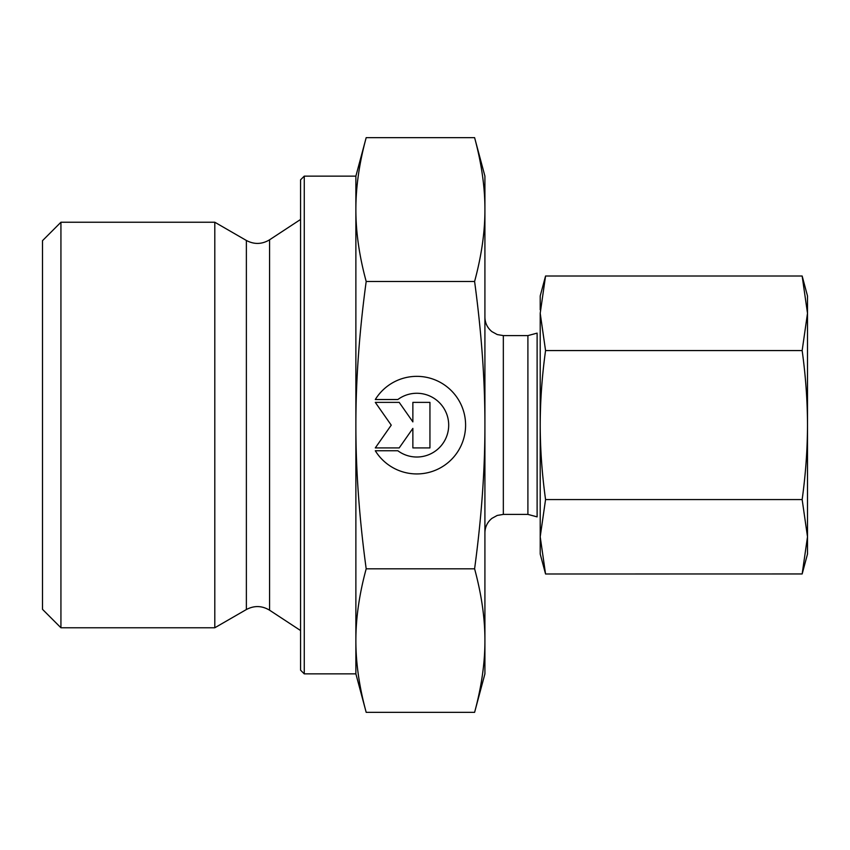 <?xml version="1.0" encoding="UTF-8"?>
<svg xmlns="http://www.w3.org/2000/svg" width="850" height="850" viewBox="0 0 850 850"><rect width="100%" height="100%" fill="white"/><g stroke="black" fill="none" stroke-linecap="round" stroke-linejoin="round"><path stroke-width="1.27" d="M375.296 399.532L397.842 399.532L375.296 399.532A48.779 48.779 0 0 1 465.598 425.149A48.779 48.779 0 0 1 375.296 450.755A48.779 48.779 180 0 0 465.598 425.149M397.842 399.532L397.842 399.532A31.875 31.875 0 0 1 448.694 425.149L448.694 425.149A31.875 31.875 180 0 0 397.842 399.532M375.296 450.755L397.842 450.755A31.875 31.875 180 0 0 448.694 425.149M412.866 402.379L429.941 402.379L429.941 447.918L412.866 447.918L412.866 428.4L399.203 447.918L375.296 447.918L391.244 425.149L375.296 402.379L399.203 402.379L412.866 421.887L412.866 402.379L412.866 421.887M375.296 402.379L391.244 425.149M375.296 447.908L399.203 447.908L412.866 428.4M412.866 447.908L429.941 447.908L429.941 402.379M60.934 627.768L60.934 222.232L214.795 222.232L214.795 627.768L60.934 627.768L42.5 609.333L42.5 240.667L60.934 222.232M304.257 673.859L304.257 176.141L300.571 179.828L300.571 670.172L304.257 673.859L355.874 673.859L355.874 640.592C355.853 663.085 359.284 687.013 366.191 712.353L474.598 712.353L484.914 673.859L484.914 640.592C484.978 618.418 481.546 594.501 474.598 568.82C481.546 517.416 484.978 469.529 484.914 425.149L484.914 425C484.978 380.662 481.536 332.817 474.598 281.467C481.546 255.744 484.978 231.774 484.914 209.557C484.978 187.34 481.546 163.37 474.598 137.647L484.914 176.141L484.914 425M355.874 673.859L366.191 712.353M366.191 137.647C359.284 163.041 355.853 187.011 355.874 209.557L355.874 176.141L366.191 137.647L474.598 137.647M355.874 425.149C355.853 470.199 359.284 518.086 366.191 568.82C359.284 594.161 355.853 618.088 355.874 640.592L355.874 209.557C355.853 232.103 359.284 256.073 366.191 281.467C359.284 332.201 355.853 380.099 355.874 425.149M366.191 281.467L474.598 281.467M366.191 568.82L474.598 568.82M474.598 712.353C481.546 686.673 484.978 662.756 484.914 640.592L484.914 425.149M807.5 295.959L807.5 554.041L802.166 573.952L807.5 536.786L802.156 499.577C805.662 474.194 807.447 449.363 807.5 425.074C807.447 400.786 805.662 375.955 802.156 350.572L807.5 313.289L802.156 276.006L807.5 295.959M540.207 309.793L540.207 295.959L545.562 276.006L540.207 313.289L545.562 350.572C542.045 375.955 540.26 400.786 540.207 425.074C540.26 449.363 542.045 474.194 545.562 499.577L540.207 536.786L540.207 313.289M545.551 573.952L540.207 554.041L540.207 536.786L545.562 573.994L802.166 573.952M545.562 499.577L802.156 499.577M545.562 276.006L802.156 276.006M545.562 350.572L802.156 350.572M269.567 610.194C261.959 605.614 254.224 605.391 246.373 609.535L246.373 240.465C254.224 244.609 261.959 244.386 269.567 239.806L269.567 610.194L300.571 630.541M537.115 425L537.115 333.126L527.903 335.601L527.903 514.399L537.115 516.874L537.115 425M527.903 514.399L503.338 514.399L503.338 335.601L527.903 335.601M304.257 176.141L355.874 176.141M269.567 239.806L300.571 219.459M246.373 240.465L214.795 222.232M246.373 609.535L214.795 627.768M503.338 335.601L497.239 334.56L491.927 331.638C487.379 327.888 485.042 323.064 484.914 317.167M503.338 514.399L497.239 515.44L491.927 518.362C487.379 522.112 485.042 526.936 484.914 532.833"/></g></svg>
